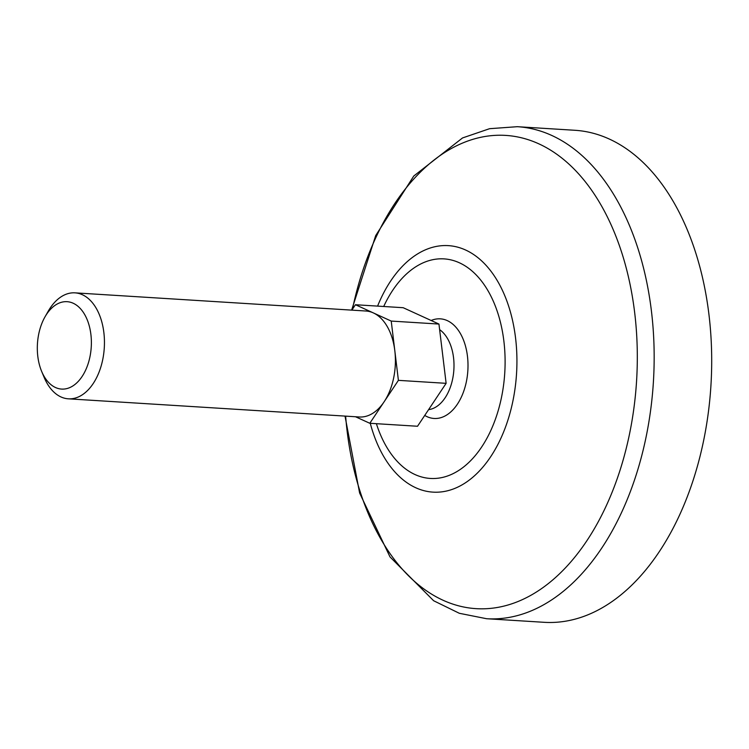 <?xml version="1.0" encoding="UTF-8"?>
<svg xmlns="http://www.w3.org/2000/svg" width="749" height="749" viewBox="0 0 749 749"><rect width="100%" height="100%" fill="white"/><g stroke="black" fill="none" stroke-linecap="round" stroke-linejoin="round"><path stroke-width="1.12" d="M45.043 316.78A43.788 26.955 93.6 0 1 88.167 322.313A43.788 26.955 93.6 0 1 69.47 387.72A43.788 26.955 93.6 0 1 41.635 371.354A43.788 26.955 93.6 0 1 45.043 316.78L48.254 311.163A53.095 32.684 93.6 0 1 74.975 292.85L365.933 311.013A53.095 32.684 93.6 0 1 373.339 312.904L355.447 304.731L351.843 310.133M439.626 329.644A41.71 25.681 93.6 0 1 453.772 371.055A41.71 25.681 93.6 0 1 433.128 408.439A41.71 25.681 93.6 0 1 428.597 409.647M431.143 320.488A49.902 30.718 93.6 0 1 467.432 356.009A49.902 30.718 93.6 0 1 443.034 416.912A49.902 30.718 93.6 0 1 424.739 415.423M394.817 350.719L391.231 321.078L373.339 312.904A53.095 32.684 93.6 0 1 394.817 350.719A53.095 32.684 93.6 0 1 384.097 401.82L398.402 380.352L394.817 350.719M355.513 416.753L369.8 423.279L417.521 426.256L446.123 383.329L438.951 324.055L403.177 307.708L355.447 304.731M446.123 383.329L398.402 380.352M438.951 324.055L391.231 321.078M369.8 423.279L384.097 401.82A53.095 32.684 93.6 0 1 368.836 415.339A53.095 32.684 93.6 0 1 359.314 416.987L68.365 398.824A53.095 32.684 93.6 0 1 44.125 377.327L41.635 371.354M74.975 292.85A53.095 32.684 93.6 0 1 104.42 340.149A53.095 32.684 93.6 0 1 77.887 397.167A53.095 32.684 93.6 0 1 68.365 398.824M351.637 310.123L375.698 235.589L413.776 176.015L462.545 137.938L489.593 128.688L517.306 126.693L574.848 130.279A246.496 151.738 93.6 0 1 711.55 349.895A246.496 151.738 93.6 0 1 588.33 614.639A246.496 151.738 93.6 0 1 544.12 622.307L486.588 618.721L459.334 613.291L433.643 600.745L389.995 556.9L359.623 493.039L345.017 416.098M383.703 306.491A109.991 67.71 93.6 0 1 495.145 305.611A109.991 67.71 93.6 0 1 450.065 475.016A109.991 67.71 93.6 0 1 376.391 423.691M377.59 306.107A123.491 76.023 93.6 0 1 504.367 294.713A123.491 76.023 93.6 0 1 455.13 488.282A123.491 76.023 93.6 0 1 370.278 423.307M352.451 309.225A237.077 145.943 93.6 0 1 513.823 136.281A237.077 145.943 93.6 0 1 637.296 353.228A237.077 145.943 93.6 0 1 518.654 601.25A237.077 145.943 93.6 0 1 345.645 416.135M517.306 126.693A246.496 151.738 93.6 0 1 654.017 346.3A246.496 151.738 93.6 0 1 530.788 611.044A246.496 151.738 93.6 0 1 486.588 618.721"/></g></svg>
